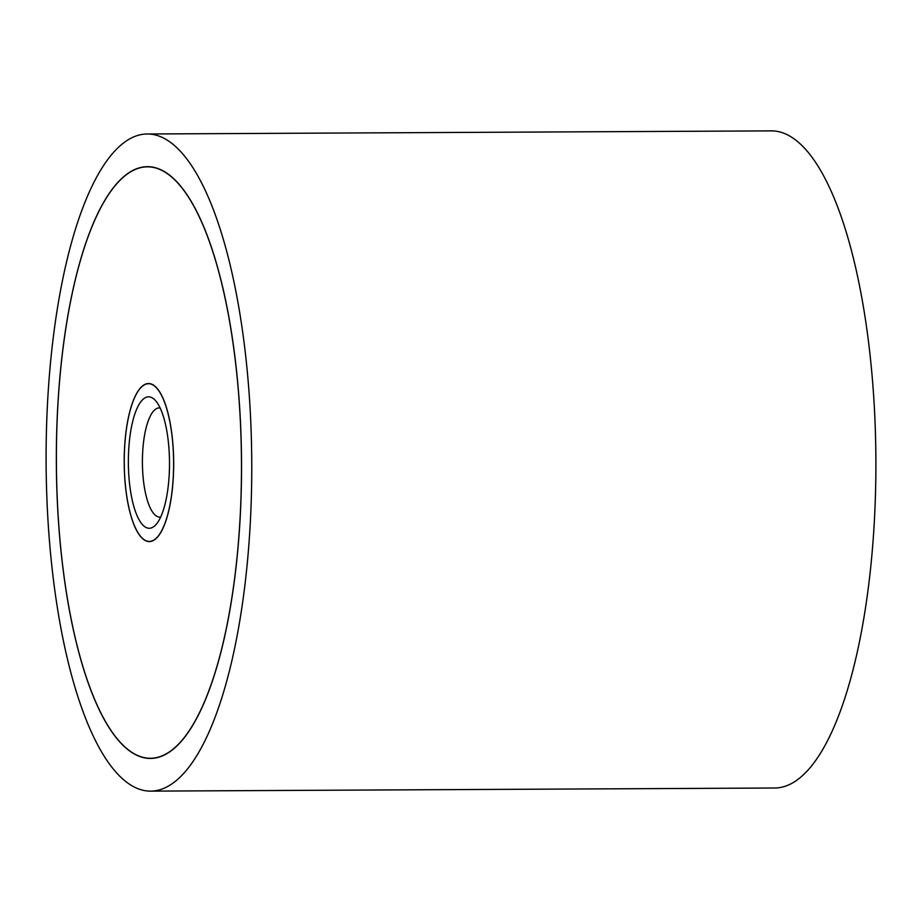 <?xml version="1.0" encoding="UTF-8"?>
<svg xmlns="http://www.w3.org/2000/svg" width="922" height="922" viewBox="0 0 922 922"><rect width="100%" height="100%" fill="white"/><g stroke="black" fill="none" stroke-linecap="round" stroke-linejoin="round"><path stroke-width="1.38" d="M147.785 791.018A328.578 102.826 -90.3 0 0 150.574 791.122A328.578 102.826 -90.3 0 0 251.764 466.497A328.578 102.826 -90.3 0 0 150.079 134.093A328.578 102.826 -90.3 0 0 147.29 133.99A328.578 102.826 -90.3 0 0 46.1 458.614A328.578 102.826 -90.3 0 0 147.785 791.018M147.29 133.99L771.426 130.878A328.578 102.826 89.7 0 1 774.215 130.982A328.578 102.826 89.7 0 1 875.9 463.386A328.578 102.826 89.7 0 1 774.711 788.01L150.574 791.122M149.963 166.778A295.881 92.592 89.7 0 1 241.541 466.106A295.881 92.592 89.7 0 1 150.413 758.437A295.881 92.592 89.7 0 1 147.9 758.333A295.881 92.592 89.7 0 1 56.334 459.006A295.881 92.592 89.7 0 1 147.462 166.686A295.881 92.592 89.7 0 1 149.963 166.778M147.9 758.172A295.72 92.546 -90.3 0 0 150.413 758.264A295.72 92.546 -90.3 0 0 241.483 466.106A295.72 92.546 -90.3 0 0 149.963 166.94A295.72 92.546 -90.3 0 0 147.462 166.847A295.72 92.546 -90.3 0 0 56.38 459.018A295.72 92.546 -90.3 0 0 147.9 758.172M149.214 383.564A79.027 24.733 89.7 0 1 173.67 463.501A79.027 24.733 89.7 0 1 149.329 541.583A79.027 24.733 89.7 0 1 148.661 541.548A79.027 24.733 89.7 0 1 124.205 461.611A79.027 24.733 89.7 0 1 148.534 383.54A79.027 24.733 89.7 0 1 149.214 383.564M148.661 541.387A78.854 24.675 -90.3 0 0 149.329 541.41A78.854 24.675 -90.3 0 0 173.613 463.501A78.854 24.675 -90.3 0 0 149.214 383.725A78.854 24.675 -90.3 0 0 148.546 383.702A78.854 24.675 -90.3 0 0 124.251 461.611A78.854 24.675 -90.3 0 0 148.661 541.387M160.682 517.023A54.594 17.092 89.7 0 1 159.76 517.104A54.594 17.092 89.7 0 1 159.299 517.081A54.594 17.092 89.7 0 1 142.403 461.853A54.594 17.092 89.7 0 1 159.218 407.904A54.594 17.092 89.7 0 1 159.679 407.927A54.594 17.092 89.7 0 1 160.14 407.985M148.707 528.248A65.716 20.561 89.7 0 1 128.365 460.885A65.716 20.561 89.7 0 1 149.168 396.863A65.716 20.561 89.7 0 1 155.403 400.482A65.716 20.561 89.7 0 1 169.498 462.452A65.716 20.561 89.7 0 1 156.014 524.572A65.716 20.561 89.7 0 1 148.707 528.248M153.49 758.253L150.413 758.264M150.54 166.824L147.462 166.847M150.92 541.41L149.329 541.41M150.136 383.69L148.546 383.702"/></g></svg>
